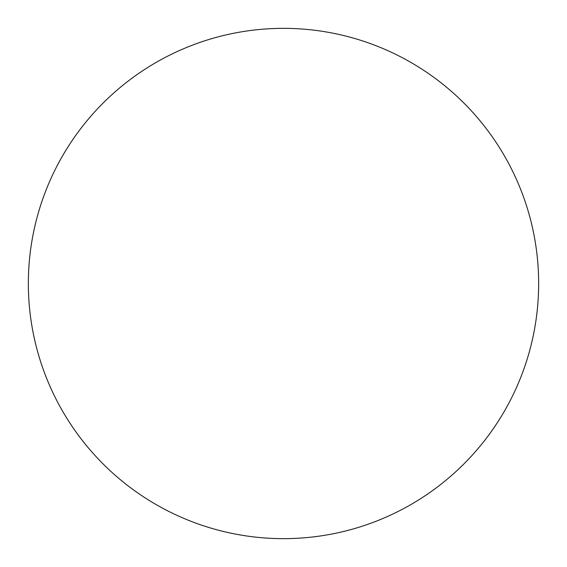 <?xml version="1.0" encoding="UTF-8"?>
<svg xmlns="http://www.w3.org/2000/svg" width="567" height="567" viewBox="0 0 567 567"><rect width="100%" height="100%" fill="white"/><g stroke="black" fill="none" stroke-linecap="round" stroke-linejoin="round"><path stroke-width="0.43" stroke-dasharray="2.83 2.13" d="M538.65 283.5A255.15 255.15 0 0 0 283.5 28.35A255.15 255.15 0 0 0 28.35 283.5A255.15 255.15 0 0 0 283.5 538.65A255.15 255.15 0 0 0 538.65 283.5"/><path stroke-width="0.85" d="M538.65 283.5A255.15 255.15 0 0 0 283.5 28.35A255.15 255.15 0 0 0 28.35 283.5A255.15 255.15 0 0 0 283.5 538.65A255.15 255.15 0 0 0 538.65 283.5"/></g></svg>
